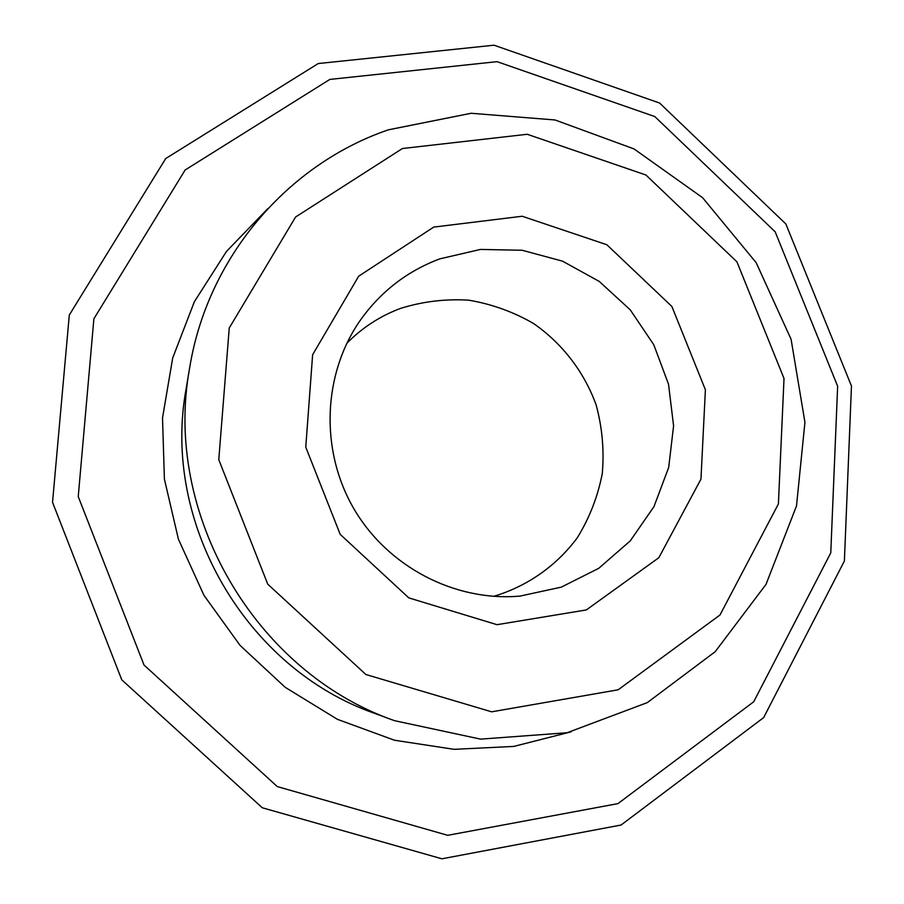 <?xml version="1.0" encoding="UTF-8"?>
<svg xmlns="http://www.w3.org/2000/svg" width="904" height="904" viewBox="0 0 904 904"><rect width="100%" height="100%" fill="white"/><g stroke="black" fill="none" stroke-linecap="round" stroke-linejoin="round"><path stroke-width="1.36" d="M493.663 596.346C527.416 586.289 556.604 565.734 577.373 537.665C589.566 517.811 597.86 496.42 602.279 473.515C604.301 450.26 602.245 427.343 596.086 404.766C584.086 371.815 562.288 343.475 533.518 323.485C513.291 311.812 491.686 304.038 468.69 300.173C445.435 298.727 422.676 301.484 400.416 308.445C380.064 316.084 362.21 327.689 346.831 343.283M439.785 258.872C407.139 271.121 380.595 291.676 360.142 320.513C322.807 374.177 319.813 450.045 353.69 508.432C387.567 566.819 454.927 601.872 520.037 596.086L561.294 587.137L598.764 568.311L630.257 540.874L653.999 506.556L668.689 467.447L673.593 425.84L668.508 384.155L653.773 344.74L630.246 309.846L599.262 281.438L562.548 261.166L522.173 250.261L480.442 249.436L439.785 258.872M433.717 227.096L358.685 276.195L312.626 354.73L305.767 447.175L340.198 534.366L408.823 597.894L497.019 624.687L586.323 609.94L658.858 557.689L700.962 479.12L705.391 389.771L671.887 306.49L606.844 244.735L522.184 216.248L433.717 227.096M402.393 148.527L295.585 217.016L229.243 328.016L218.779 459.673L267.731 584.154L365.871 674.497L491.652 711.821L618.155 689.797L719.979 615.002L778.412 503.923L784.017 378.482L736.918 261.821L645.942 175.014L527.235 134.278L402.393 148.527M388.358 129.826C287.596 164.291 207.57 257.233 189.693 367.645C162.539 513.077 254.804 672.09 394.528 720.68L480.578 739.133L567.113 732.737L647.309 702.611L715.188 651.705L766.004 584.391L796.492 505.98L804.933 422.304L791.09 339.282L756.151 262.657L702.589 197.682L634.009 148.923L555.045 119.972L471.153 113.271L388.358 129.826M329.847 79.416L185.139 169.997L93.892 318.773L78.241 496.578L144.018 665.039L277.268 786.57L447.706 835.319L617.952 803.622L753.71 701.775L830.765 552.886L837.646 386.223L775.157 231.786L654.79 116.559L497.076 61.664L329.847 79.416M318.219 63.551L165.737 158.528L69.303 314.987L52.534 502.285L121.769 679.831L262.273 807.769L441.909 858.8L621.082 825.024L763.654 717.595L844.392 561.011L851.466 386.031L785.87 223.989L659.592 103.022L494.047 45.2L318.219 63.551M189.693 367.645L186.167 388.618C161.206 522.568 245.899 668.542 374.572 713.335L394.528 720.68M267.674 208.779L226.52 251.368L194.371 301.721L172.698 357.973L162.517 417.919L164.404 479.143L178.393 539.1L203.954 595.318L240.068 645.411L285.189 687.311L337.407 719.324L394.494 740.24L454.09 749.326L513.766 746.421L571.158 731.822"/></g></svg>
